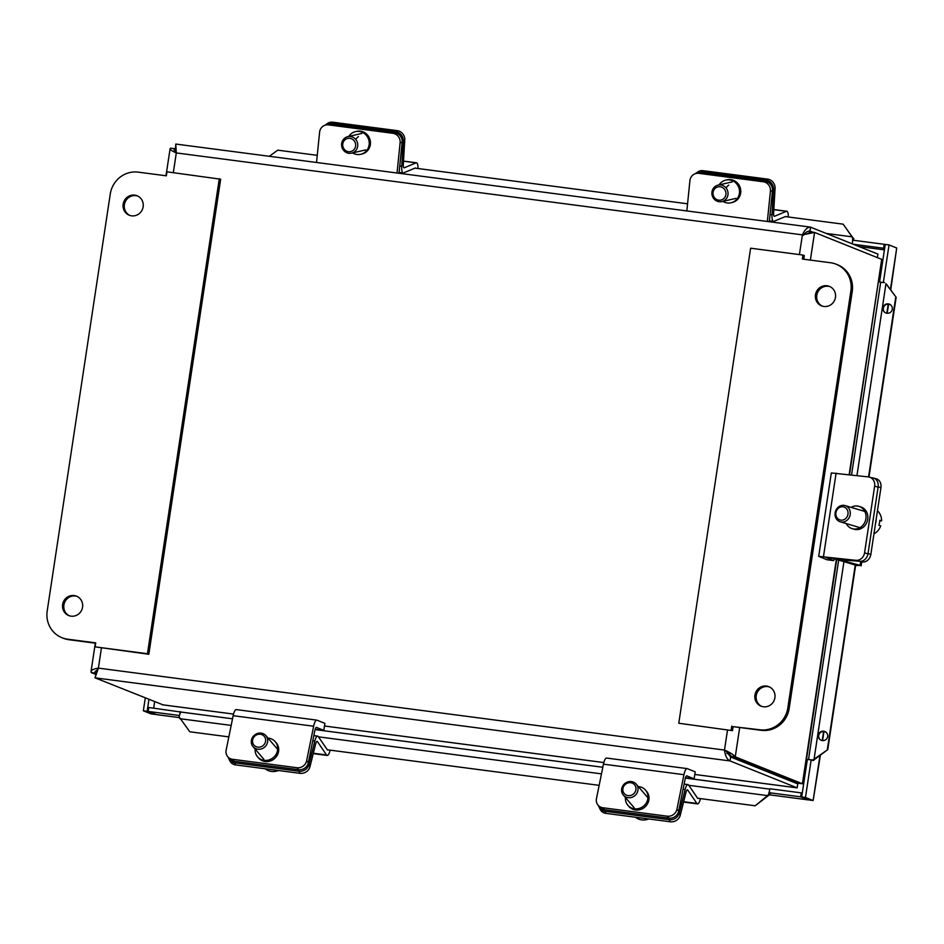 <?xml version="1.0" encoding="UTF-8"?>
<svg xmlns="http://www.w3.org/2000/svg" width="944" height="944" viewBox="0 0 944 944"><rect width="100%" height="100%" fill="white"/><g stroke="black" fill="none" stroke-linecap="round" stroke-linejoin="round"><path stroke-width="1.42" d="M355.05 147.96A6.761 6.466 77.1 0 1 343.887 148.786A6.761 6.466 77.1 0 1 348.596 138.284A6.761 6.466 77.1 0 1 355.05 147.96M357.009 148.586A8.461 8.071 -102.9 0 0 347.781 136.656A8.461 8.071 -102.9 0 0 343.404 150.12A8.461 8.071 -102.9 0 0 357.009 148.586M402.156 142.261A8.461 8.071 -102.9 0 0 394.958 132.844L392.905 133.305A8.461 8.071 77.1 0 1 400.114 142.733L402.156 142.261L399.005 173.271M316.535 162.474L319.603 132.195A8.461 8.071 77.1 0 1 328.512 124.879L392.905 133.305M397.035 173.012L400.114 142.733M348.773 136.432A11.635 11.116 77.1 0 1 355.499 131.629L356.738 131.346A11.635 11.116 77.1 0 1 370.402 144.137A11.635 11.116 77.1 0 1 361.918 154.025L360.691 154.309A11.635 11.116 77.1 0 1 352.537 152.916M328.512 124.879L330.553 124.407L394.958 132.844M330.553 124.407A8.461 8.071 -102.9 0 0 327.816 124.537L325.774 125.009M355.499 131.629A11.635 11.116 77.1 0 1 369.175 144.42A11.635 11.116 77.1 0 1 360.691 154.309M265.134 768.758A13.853 12.897 -40.6 0 0 277.796 770.752A13.853 12.897 -40.6 0 0 278.445 770.505M257.287 734.597A6.761 6.301 139.4 0 1 265.465 741.831A6.761 6.301 139.4 0 1 254.514 745.677A6.761 6.301 139.4 0 1 257.287 734.597M257.228 733.535A8.461 7.871 -40.6 0 0 253.063 746.669A8.461 7.871 -40.6 0 0 261.748 748.804A8.461 7.871 -40.6 0 0 265.913 735.671A8.461 7.871 -40.6 0 0 257.228 733.535M227.775 756.746L229.451 758.705A8.461 7.871 -40.6 0 0 234.242 761.265L232.566 759.295A8.461 7.871 139.4 0 1 227.775 756.746A8.461 7.871 139.4 0 1 226.147 750.185L233.144 715.694A8.52 2.384 97.5 0 1 236.26 709.593A8.52 2.384 97.5 0 1 236.425 709.64M296.959 767.732L298.646 769.69A8.461 7.871 -40.6 0 0 308.334 762.693L314.859 730.467A4.26 1.192 -82.5 0 1 316.429 727.411A4.26 1.192 -82.5 0 1 316.511 727.435L323.827 730.373L324.889 723.364L316.936 720.178A8.52 2.384 97.5 0 0 316.771 720.13A8.52 2.384 97.5 0 0 313.644 726.231L306.647 760.722A8.461 7.871 139.4 0 1 296.959 767.732L232.566 759.295M267.99 738.102A11.635 10.832 139.4 0 1 275.247 741.689L276.25 742.857A11.635 10.832 139.4 0 1 274.456 758.657A11.635 10.832 139.4 0 1 258.573 757.997L257.57 756.817A11.635 10.832 139.4 0 1 255.14 749.099M298.646 769.69L234.242 761.265M275.247 741.689A11.635 10.832 139.4 0 1 273.453 757.477A11.635 10.832 139.4 0 1 257.57 756.817M323.827 730.373L315.178 729.24M404.764 139.901A8.461 7.871 -124.7 0 0 397.212 130.638L395.689 131.7A8.461 7.871 55.3 0 1 403.241 140.951L404.764 139.901L403.3 164.504A4.26 1.192 97.5 0 0 404.02 167.843A4.26 1.192 97.5 0 0 404.221 167.808L416.103 162.852A8.52 2.384 -82.5 0 1 416.493 162.793A8.52 2.384 -82.5 0 1 417.98 168.516M325.161 125.174A8.461 7.871 55.3 0 1 325.975 124.525A8.461 7.871 55.3 0 1 331.285 123.263L332.807 122.213L397.212 130.638M331.285 123.263L395.689 131.7M332.807 122.213A8.461 7.871 -124.7 0 0 327.497 123.463L325.975 124.525M355.853 139.582A8.992 8.378 55.3 0 1 358.413 136.632M415.785 168.233A4.26 1.192 97.5 0 0 415.454 167.985A4.26 1.192 97.5 0 0 415.266 168.02L403.572 172.894A8.52 2.384 -82.5 0 1 403.182 172.953A8.52 2.384 -82.5 0 1 401.731 166.286L403.241 140.951M228.908 758.976L229.958 761.053A8.461 7.505 -26.7 0 0 235.611 764.9L234.56 762.811A8.461 7.505 153.3 0 1 228.908 758.976A8.461 7.505 153.3 0 1 228.365 757.43M330.152 750.15A8.52 2.384 -82.5 0 1 327.202 755.448A8.52 2.384 -82.5 0 1 326.553 754.976L317.444 741.606A4.26 1.192 97.5 0 0 317.113 741.359A4.26 1.192 97.5 0 0 315.685 743.837L309.962 766.74L308.924 764.664A8.461 7.505 153.3 0 1 298.965 771.236L300.015 773.325L235.611 764.9M298.965 771.236L234.56 762.811M300.015 773.325A8.461 7.505 -26.7 0 0 309.962 766.74M308.924 764.664L314.8 741.075A8.52 2.384 -82.5 0 1 317.668 736.131A8.52 2.384 -82.5 0 1 318.317 736.615L327.285 749.76A4.26 1.192 97.5 0 0 327.603 749.996A4.26 1.192 97.5 0 0 327.981 749.866M725.37 196.423A6.761 6.466 77.1 0 1 714.195 197.249A6.761 6.466 77.1 0 1 718.903 186.735A6.761 6.466 77.1 0 1 725.37 196.423M727.317 197.048A8.461 8.071 -102.9 0 0 718.089 185.118A8.461 8.071 -102.9 0 0 713.711 198.582A8.461 8.071 -102.9 0 0 727.317 197.048M772.463 190.723A8.461 8.071 -102.9 0 0 765.265 181.307L763.212 181.767A8.461 8.071 77.1 0 1 770.422 191.195L772.463 190.723L769.313 221.734M686.843 210.937L689.911 180.658A8.461 8.071 77.1 0 1 698.82 173.342L763.212 181.767M767.342 221.474L770.422 191.195M719.08 184.894A11.635 11.116 77.1 0 1 725.806 180.092L727.045 179.808A11.635 11.116 77.1 0 1 740.71 192.6A11.635 11.116 77.1 0 1 732.225 202.488L730.998 202.771A11.635 11.116 77.1 0 1 722.844 201.379M698.82 173.342L700.861 172.87L765.265 181.307M700.861 172.87A8.461 8.071 -102.9 0 0 698.135 173L696.082 173.472M725.806 180.092A11.635 11.116 77.1 0 1 739.482 192.883A11.635 11.116 77.1 0 1 730.998 202.771M635.442 817.221A13.853 12.897 -40.6 0 0 648.103 819.215A13.853 12.897 -40.6 0 0 648.752 818.967M627.595 783.06A6.761 6.301 139.4 0 1 635.772 790.293A6.761 6.301 139.4 0 1 624.822 794.14A6.761 6.301 139.4 0 1 627.595 783.06M627.536 781.998A8.461 7.871 -40.6 0 0 623.37 795.131A8.461 7.871 -40.6 0 0 632.055 797.267A8.461 7.871 -40.6 0 0 636.221 784.134A8.461 7.871 -40.6 0 0 627.536 781.998M598.083 805.208L599.759 807.167A8.461 7.871 -40.6 0 0 604.549 809.728L602.874 807.757A8.461 7.871 139.4 0 1 598.083 805.208A8.461 7.871 139.4 0 1 596.455 798.648L603.452 764.156A8.52 2.384 97.5 0 1 606.567 758.056A8.52 2.384 97.5 0 1 606.732 758.103M667.266 816.194L668.954 818.153A8.461 7.871 -40.6 0 0 678.642 811.156L685.167 778.93A4.26 1.192 -82.5 0 1 686.736 775.874A4.26 1.192 -82.5 0 1 686.819 775.897L694.135 778.835L695.197 771.826L687.244 768.64A8.52 2.384 97.5 0 0 687.079 768.593A8.52 2.384 97.5 0 0 683.952 774.694L676.954 809.185A8.461 7.871 139.4 0 1 667.266 816.194L602.874 807.757M638.297 786.564A11.635 10.832 139.4 0 1 645.554 790.152L646.557 791.32A11.635 10.832 139.4 0 1 644.776 807.12A11.635 10.832 139.4 0 1 628.881 806.459L627.878 805.279A11.635 10.832 139.4 0 1 625.447 797.562M668.954 818.153L604.549 809.728M645.554 790.152A11.635 10.832 139.4 0 1 643.761 805.94A11.635 10.832 139.4 0 1 627.878 805.279M694.135 778.835L685.486 777.703M775.071 188.363A8.461 7.871 -124.7 0 0 767.519 179.1L765.997 180.162A8.461 7.871 55.3 0 1 773.549 189.414L775.071 188.363L773.608 212.966A4.26 1.192 97.5 0 0 774.328 216.306A4.26 1.192 97.5 0 0 774.528 216.27L786.411 211.314A8.52 2.384 -82.5 0 1 786.8 211.255A8.52 2.384 -82.5 0 1 788.287 216.978M695.468 173.637A8.461 7.871 55.3 0 1 696.283 172.988A8.461 7.871 55.3 0 1 701.593 171.725L703.115 170.675L767.519 179.1M701.593 171.725L765.997 180.162M703.115 170.675A8.461 7.871 -124.7 0 0 697.805 171.926L696.283 172.988M726.16 188.045A8.992 8.378 55.3 0 1 728.721 185.095M786.092 216.695A4.26 1.192 97.5 0 0 785.762 216.447A4.26 1.192 97.5 0 0 785.573 216.483L773.879 221.356A8.52 2.384 -82.5 0 1 773.49 221.415A8.52 2.384 -82.5 0 1 772.039 214.748L773.549 189.414M599.216 807.439L600.266 809.515A8.461 7.505 -26.7 0 0 605.918 813.362L604.868 811.274A8.461 7.505 153.3 0 1 599.216 807.439A8.461 7.505 153.3 0 1 598.673 805.893M700.46 798.612A8.52 2.384 -82.5 0 1 697.51 803.91A8.52 2.384 -82.5 0 1 696.861 803.438L687.751 790.069A4.26 1.192 97.5 0 0 687.421 789.821A4.26 1.192 97.5 0 0 685.993 792.299L680.27 815.203L679.232 813.126A8.461 7.505 153.3 0 1 669.272 819.699L670.323 821.787L605.918 813.362M669.272 819.699L604.868 811.274M670.323 821.787A8.461 7.505 -26.7 0 0 680.27 815.203M679.232 813.126L685.108 789.538A8.52 2.384 -82.5 0 1 687.975 784.594A8.52 2.384 -82.5 0 1 688.624 785.078L697.592 798.223A4.26 1.192 97.5 0 0 697.923 798.459A4.26 1.192 97.5 0 0 698.289 798.329M862.674 561.975A8.461 6.927 -75.8 0 0 870.852 554.34L868.032 553.632A8.461 6.927 104.2 0 1 859.854 561.255L840.066 559.804L860.078 565.409L855.594 565.574M871.654 477.77L872.468 477.853A8.461 6.927 104.2 0 1 873.294 478.006A8.461 6.927 104.2 0 1 878.132 486.915L880.941 487.623L870.852 554.34M878.132 486.915L868.032 553.632M880.941 487.623A8.461 6.927 -75.8 0 0 876.103 478.714L873.294 478.006M855.24 565.019L834.791 558.99L859.854 561.255M873.955 533.844A13.853 12.39 -73.5 0 0 880.717 525.855L878.876 525.312A13.853 12.39 -73.5 0 0 879.773 520.321L881.613 520.864A25.181 1.381 10.2 0 1 879.761 520.687M881.613 520.864A13.853 12.39 -73.5 0 0 877.448 510.763M843.145 506.834A6.761 6.053 106.5 0 1 846.544 517.595A6.761 6.053 106.5 0 1 836.16 516.026A6.761 6.053 106.5 0 1 843.145 506.834M844.172 505.394A8.461 7.564 -73.5 0 0 835.287 512.049A8.461 7.564 -73.5 0 0 840.266 521.808A8.461 7.564 -73.5 0 0 841.187 522.008A8.461 7.564 -73.5 0 0 850.06 515.341A8.461 7.564 -73.5 0 0 845.081 505.595A8.461 7.564 -73.5 0 0 844.172 505.394M875.501 523.59A13.853 12.39 -73.5 0 0 876.185 519.106M818.708 556.346L831.322 472.944L868.374 476.909A8.461 7.564 106.5 0 1 869.518 477.145A8.461 7.564 106.5 0 1 874.651 486.125L864.562 552.842A8.461 7.564 106.5 0 1 855.76 560.299L858.804 561.208L826.271 557.585L833.753 560.63L826.979 559.745L818.708 556.346L855.76 560.299M851.087 507.376A11.635 10.408 106.5 0 1 858.851 506.362L860.668 506.904A11.635 10.408 106.5 0 1 867.571 520.144A11.635 10.408 106.5 0 1 855.63 529.537A11.635 10.408 106.5 0 1 854.06 529.206L852.231 528.664A11.635 10.408 106.5 0 1 846.284 523.59M858.851 506.362A11.635 10.408 106.5 0 1 865.742 519.601A11.635 10.408 106.5 0 1 853.801 528.994A11.635 10.408 106.5 0 1 852.231 528.664M834.095 558.317L833.753 560.63M804.949 775.295L804.076 775.177M859.134 246.561L884.41 249.865M804.323 773.561L805.197 773.667M153.671 708.13L154.639 701.722M805.48 797.444L811.156 759.885L807.356 759.389L801.68 796.948L805.48 797.444L813.15 800.524L820.395 755.117M819.97 755.436L813.15 800.524L809.35 800.028L801.68 796.948M880.658 282.433L879.56 281.996L885.236 244.425L889.036 244.921L896.706 248.001L890.735 289.985M143.346 710.797L151.016 713.865L154.816 714.372L147.146 711.292L143.346 710.797L145.282 697.97M802.235 793.279L801.244 792.877L800.642 796.819L808.324 799.887L769.702 794.836L808.312 799.91M800.642 796.819L769.218 792.7L769.808 788.759L801.244 792.877M156.562 714.596L148.173 711.422L148.774 707.493L181.484 712.118M148.94 699.433L147.146 711.292M885.201 244.685L884.209 244.295L883.608 248.225L884.599 248.626M884.209 244.295L852.774 240.177L852.231 243.8M883.608 248.225L853.435 244.272M148.173 711.422L179.419 715.517M179.797 714.266L180.198 711.599M769.218 792.7L770.54 793.231M852.703 237.558L853.824 238.62L852.703 238.596L852.066 236.826L852.703 237.558M853.01 237.923L853.86 240.319M814.318 759.436L813.74 760.416L812.288 759.944L814.318 759.436M886.357 284.061L896.163 297.313L885.897 283.672M181.437 712.106L232.507 718.797L181.555 712.142A6.101 1.699 -82.5 0 0 181.437 712.106A6.101 1.699 -82.5 0 0 179.124 716.897L189.791 731.777L228.837 736.886M768.333 795.426L767.555 795.603L768.699 794.057L769.702 794.883L768.333 795.426M886.923 313.243A4.732 4.696 130.7 0 1 884.068 305.514A4.732 4.696 130.7 0 1 891.915 310.517A4.732 4.696 130.7 0 1 886.923 313.243M890.9 305.16A4.732 4.696 -49.3 0 0 884.457 305.844A4.732 4.696 -49.3 0 0 884.74 312.322M822.295 740.568A4.732 4.696 130.7 0 1 819.439 732.839A4.732 4.696 130.7 0 1 827.286 737.842A4.732 4.696 130.7 0 1 822.295 740.568M826.283 732.485A4.732 4.696 -49.3 0 0 819.829 733.169A4.732 4.696 -49.3 0 0 820.112 739.648M768.711 795.344L755.188 805.775L767.555 795.603L688.778 785.302M317.255 155.335L277.76 150.167L269.288 156.291M843.936 561.668L814.058 759.224L827.758 749.619L814.448 759.554M826.46 233.475L852.066 236.826L843.145 224.165L852.975 237.876M851.547 474.938L880.669 282.386L884.493 282.575M769.702 794.883L770.505 793.231M769.431 791.296A6.101 1.699 97.5 0 0 768.699 794.057M813.74 760.416L812.454 760.404M812.288 759.944L809.669 759.684M852.703 238.596A6.101 1.699 97.5 0 0 852.562 241.581M896.163 297.313L868.987 477.003M855.795 564.217L827.758 749.619M895.773 296.982L868.563 476.932M855.276 564.807L827.369 749.288M414.994 168.126L687.562 203.798M785.302 216.589L843.145 224.165M755.188 805.775L697.604 798.235M599.145 785.349L327.285 749.772M812.513 760.321L811.156 759.885M879.56 281.996L882.286 282.35M883.36 282.445L889.036 244.921M806.353 234.218L810.766 231.941L814.566 232.436L881.708 259.352L849.529 474.702M802.884 782.965L802.4 783.768L735.258 756.852C733.429 754.634 729.842 752.38 724.485 750.067C725.263 755.955 727.116 759.578 730.042 760.935L797.066 787.827M694.808 774.446L797.184 787.851L797.774 783.909L730.632 757.005L725.547 750.492L731.458 756.356L798.6 783.26L802.4 783.768L836.313 559.568M163.041 704.861L95.049 677.839L95.25 677.108M729.747 753.89L726.868 753.513M797.149 783.65L796.264 782.328M877.377 257.618L877.908 254.089L810.377 227.103L175.785 144.054L175.513 148.149M730.632 757.005L730.042 760.935L95.049 677.839L98.388 668.128C92.878 669.013 90.494 670.5 91.238 672.576L95.58 674.311M97.869 669.261L94.978 672.104L96.17 673.52M95.32 671.219L95.037 673.072L91.238 672.576L91.037 671.503L95.309 643.171M176.233 152.468L174.038 149.353L174.345 148.656L175.914 149.282M803.462 235.292C805.527 232.283 807.757 230.891 810.164 231.115L812.949 232.236M809.858 231.056L810.766 227.174C807.675 226.926 804.89 229.498 802.4 234.867L814.566 232.436L810.377 260.107M726.314 751.07L724.485 750.067L727.517 729.995M731.458 756.356L735.258 756.852L739.695 727.505M96.335 673.308L95.049 677.839M174.133 150.096L174.345 148.656L170.545 148.161L170.097 148.763L165.991 175.773M170.545 148.161C169.342 149.152 171.253 150.745 176.304 152.928L175.808 144.821M175.891 148.786L175.36 148.043M732.485 730.644L678.771 723.246L732.485 730.644L733.087 726.644L761.23 730.326A25.37 24.296 -68.2 0 0 789.172 708.46L852.231 291.46A25.37 24.296 -68.2 0 0 837.517 264.757L836.172 264.214A25.37 24.296 111.8 0 1 850.886 290.917L787.815 707.917A25.37 24.296 111.8 0 1 759.885 729.783L733.087 726.644M731.742 726.101L731.128 730.101M678.771 723.246L750.622 248.201L802.978 255.057L802.376 259.057L830.519 262.739A25.37 24.296 111.8 0 1 836.172 264.214M803.781 259.246L804.335 255.6L802.978 255.057M830.036 286.669A10.478 10.042 -68.2 0 0 822.259 306.08M827.038 285.761A10.478 10.042 111.8 0 1 834.791 299.838A10.478 10.042 111.8 0 1 815.746 293.56A10.478 10.042 111.8 0 1 827.038 285.761M769.49 686.984A10.478 10.042 -68.2 0 0 761.714 706.395M766.493 686.076A10.478 10.042 111.8 0 1 774.245 700.153A10.478 10.042 111.8 0 1 755.2 693.875A10.478 10.042 111.8 0 1 766.493 686.076M219.303 178.664L147.465 653.72L148.822 654.263L220.66 179.207L166.946 171.82L166.345 175.82L138.202 172.138A25.37 24.296 111.8 0 0 110.271 193.992L47.2 610.992A25.37 24.296 111.8 0 0 61.915 637.696L63.272 638.238A25.37 24.296 -68.2 0 0 68.924 639.713L95.651 643.218M147.465 653.72L95.108 646.864L95.71 642.864L67.567 639.182A25.37 24.296 111.8 0 1 61.915 637.696M148.822 654.263L95.108 646.864M77.184 596.384A10.478 10.042 -68.2 0 0 69.396 615.795M71.048 616.161A10.478 10.042 111.8 0 1 63.295 602.083A10.478 10.042 111.8 0 1 82.329 608.361A10.478 10.042 111.8 0 1 71.048 616.161M137.718 196.057A10.478 10.042 -68.2 0 0 129.942 215.48M131.594 215.834A10.478 10.042 111.8 0 1 123.829 201.756A10.478 10.042 111.8 0 1 142.874 208.034A10.478 10.042 111.8 0 1 131.594 215.834M313.644 726.231L233.144 715.694M308.334 762.693L306.647 760.722M403.489 161.2L416.103 162.852M399.749 166.026L401.731 166.286M317.444 741.606L316.736 741.512M326.553 754.976L313.337 753.241M314.8 741.075L312.759 740.816M683.952 774.694L603.452 764.156M678.642 811.156L676.954 809.185M773.809 209.662L786.411 211.314M770.056 214.477L772.039 214.748M687.751 790.069L687.043 789.975M696.861 803.438L683.645 801.704M685.108 789.538L683.067 789.278M860.621 561.763L860.078 565.409M867.595 553.75L864.562 552.842M836.101 473.133L823.487 556.535M874.651 486.125L877.684 487.021M602.815 767.26L315.072 729.594L602.815 767.271M685.368 778.08L769.761 789.125L685.379 778.057M155.854 714.502L179.36 717.582M601.481 773.868L318.47 736.839M231.174 725.405L179.785 718.691M885.968 283.731L856.951 475.575M822.212 740.556L823.581 731.517M886.841 313.231L888.21 304.192M890.428 289.56L896.706 248.001M849.152 474.655L881.708 259.352M162.191 704.743L233.522 714.077L162.628 704.826M603.818 762.563L324.488 726.007L603.83 762.54M779.036 776.393L782.647 776.877M810.164 231.115L809.563 231.032M799.415 254.585L802.4 234.867L176.304 152.928L173.318 172.646M101.421 648.056L98.388 668.128L724.485 750.067M759.885 729.783L761.23 730.326M787.815 707.917L789.172 708.46M850.886 290.917L852.231 291.46M67.567 639.182L68.924 639.713M361.93 133.423L347.781 136.656M365.706 149.907L351.546 153.14M277.524 749.229L265.913 735.671M263.848 759.271L253.063 746.669M316.771 720.13L236.26 709.593M403.501 161.094L416.493 162.793M399.1 172.422L403.182 172.953M327.202 755.448L313.243 753.619M317.668 736.131L313.821 735.624M732.237 181.885L718.089 185.118M736.013 198.37L721.853 201.603M647.832 797.692L636.221 784.134M634.156 807.722L623.37 795.131M687.079 768.593L606.567 758.056M773.809 209.556L786.8 211.255M769.407 220.884L773.49 221.415M697.51 803.91L683.55 802.081M687.975 784.594L684.129 784.086M861.742 561.881L861.14 565.857M864.798 511.436L845.081 505.595M859.996 527.649L840.266 521.808M869.518 477.145L872.551 478.042M179.372 717.605L156.208 714.573M808.512 759.531L838.65 560.205M888.587 304.216L887.207 313.278M823.959 731.541L822.59 740.603M802.907 782.965L836.679 559.662M694.796 774.469L797.114 787.862"/></g></svg>
